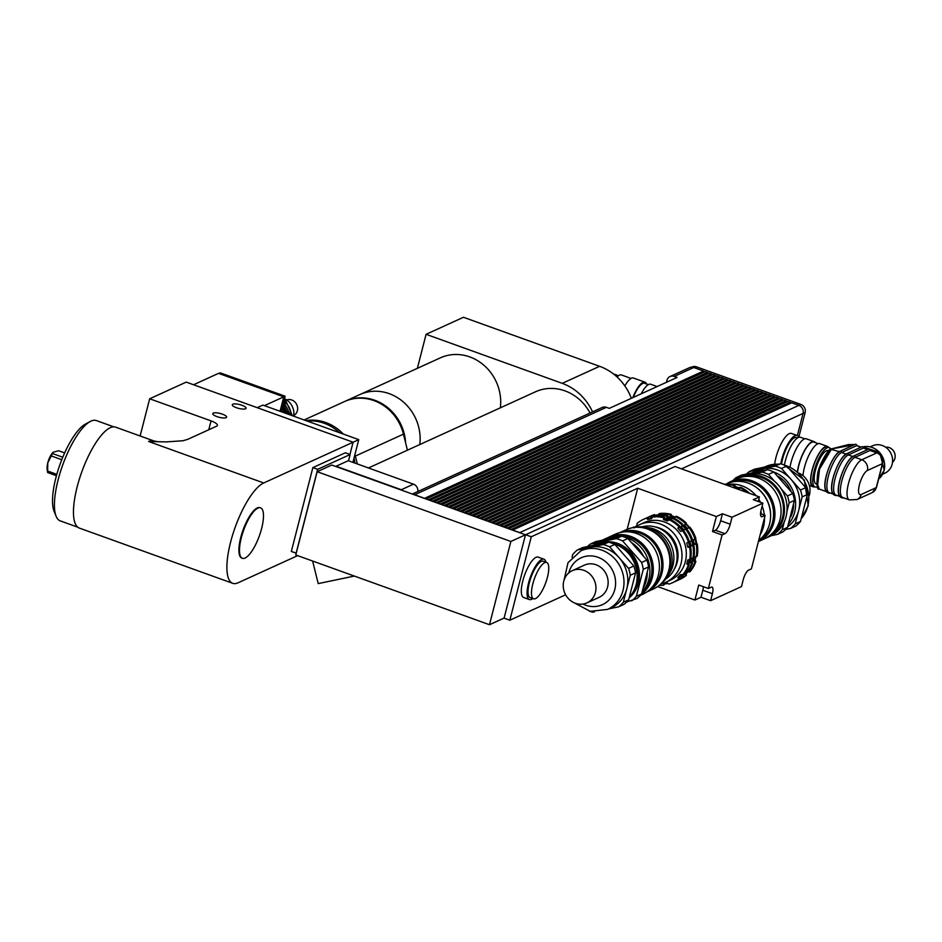 <?xml version="1.0" encoding="UTF-8"?>
<svg xmlns="http://www.w3.org/2000/svg" width="942" height="942" viewBox="0 0 942 942"><rect width="100%" height="100%" fill="white"/><g stroke="black" fill="none" stroke-linecap="round" stroke-linejoin="round"><path stroke-width="1.41" d="M218.968 373.491L220.322 372.879L285.155 396.217L281.175 411.689M285.155 396.217L283.766 396.853M280.057 411.289L283.766 396.829L218.556 373.35L193.557 384.748M264.431 405.649L283.766 396.829M354.84 463.064A45.051 40.953 -114.5 0 0 354.015 458.095M339.556 432.708A45.051 40.953 -114.5 0 0 307.057 421.003M297.648 555.639L238.09 582.792A53.623 16.697 109.8 0 1 232.733 583.333A53.623 16.697 109.8 0 1 232.698 534.703A53.623 16.697 109.8 0 1 263.725 482.963L358.761 439.631L262.889 405.095L257.225 407.674M352.92 462.369L358.761 439.631M245.568 408.781A7.124 1.966 -165.6 0 1 237.572 408.086A7.124 1.966 -165.6 0 1 232.285 404.719A7.124 1.966 -165.6 0 1 239.68 404.577A7.124 1.966 -165.6 0 1 246.097 408.263A7.124 1.966 -165.6 0 1 245.568 408.781M226.068 417.683A7.124 1.966 -165.6 0 1 218.073 416.976A7.124 1.966 -165.6 0 1 212.786 413.609A7.124 1.966 -165.6 0 1 220.181 413.479A7.124 1.966 -165.6 0 1 226.598 417.153A7.124 1.966 -165.6 0 1 226.068 417.683M158.362 441.798L154.005 440.986A53.623 16.697 109.8 0 0 148.648 441.515L166.239 441.904L182.936 440.75L187.729 439.349L216.578 426.196A10.727 2.967 14.4 0 0 217.378 425.407A10.727 2.967 14.4 0 0 211.055 420.886L149.672 398.784L140.123 435.981M349.953 454.444L353.097 442.21L186.233 382.111L149.672 398.784M296.247 553.142L291.325 551.47L312.862 467.609L317.654 469.328L350.153 454.515L348.54 460.791M312.862 467.609L345.361 452.784L350.153 454.515M296.118 553.201L317.654 469.328M257.896 508.127A26.812 8.348 -70.2 0 1 260.569 507.856A26.812 8.348 -70.2 0 1 259.333 535.916A26.812 8.348 -70.2 0 1 242.4 558.312A26.812 8.348 -70.2 0 1 242.377 533.996A26.812 8.348 -70.2 0 1 257.896 508.127M242.4 558.312L241.823 558.1A26.812 8.348 -70.2 0 1 241.8 533.784A26.812 8.348 -70.2 0 1 257.319 507.915A26.812 8.348 -70.2 0 1 259.992 507.656L260.569 507.856M64.657 452.914L58.592 450.735L53.117 452.266L47.783 462.887L47.595 472.543L56.438 475.734M56.826 474.344L47.3 470.918L47.1 468.398A10.185 3.167 -70.2 0 1 47.771 462.875A10.185 3.167 -70.2 0 1 52.787 452.607A10.185 3.167 -70.2 0 1 52.999 452.395M62.784 457.235L52.481 453.526M51.162 455.893L61.783 459.72M90.244 421.486L85.451 424.065A49.019 15.26 109.8 0 0 60.1 464.159A49.019 15.26 109.8 0 0 54.071 511.212L56.12 516.263A53.305 16.591 -70.2 0 1 62.678 465.089A53.305 16.591 -70.2 0 1 90.244 421.486A53.305 16.591 -70.2 0 1 96.355 420.568L113.817 426.856M77.691 527.155L60.229 520.867A53.305 16.591 -70.2 0 1 56.12 516.263M154.005 440.986L115.642 427.162A53.623 16.697 109.8 0 0 81.766 471.966A53.623 16.697 109.8 0 0 79.305 528.073L232.733 583.333M354.357 576.057L318.219 583.604L312.614 561.032M344.902 401.386A45.051 40.953 65.5 0 1 345.302 401.198A45.051 40.953 65.5 0 1 405.613 442.917M407.427 450.194L403.447 434.144A45.051 40.953 -114.5 0 0 344.489 401.563L304.148 419.955M305.95 420.603A45.051 40.953 65.5 0 1 343.288 434.05M354.934 454.527A45.051 40.953 65.5 0 1 355.346 456.081L357.301 463.947M419.779 444.553A45.051 40.953 -114.5 0 0 402.634 401.386A45.051 40.953 -114.5 0 0 359.762 394.604A45.051 40.953 -114.5 0 1 402.634 401.386A45.051 40.953 -114.5 0 1 419.779 444.553M500.343 407.827A45.051 40.953 -114.5 0 0 483.199 364.648A45.051 40.953 -114.5 0 0 440.326 357.866L345.302 401.198M592.542 411.878A51.48 46.806 -114.5 0 0 562.244 383.347L426.09 334.316L417.365 368.334M590.057 413.008A45.051 40.953 -114.5 0 0 564.929 390.859A45.051 40.953 -114.5 0 0 535.468 391.801L368.452 467.962M631.364 398.301A51.48 46.806 -114.5 0 0 599.618 366.308L463.464 317.277L426.09 334.316M417.824 491.547A6.441 5.852 -114.5 0 0 413.479 484.176L348.269 460.697L335.717 466.443L403.011 490.688A6.441 5.852 -114.5 0 0 401.292 489.734L336.082 466.255M317.16 471.707L510.87 541.462L489.487 624.723L295.776 554.968L317.16 471.707L331.784 465.03L335.717 466.443M403.011 490.688L525.495 534.797L504.111 618.058L489.487 624.723M760.524 513.684L765.139 515.345L762.302 516.64A8.584 2.673 -70.2 0 1 761.442 516.722A8.584 2.673 -70.2 0 1 761.101 510.14L762.89 503.146L753.306 499.696L759.405 496.917L675.014 466.525L510.87 541.462M780.8 463.876A21.454 6.676 -70.2 0 1 788.065 443.658A21.454 6.676 -70.2 0 1 797.156 435.498A21.454 6.676 -70.2 0 1 798.781 437.288L805.139 412.514A6.441 5.852 -114.5 0 0 800.924 404.448L798.887 405.378L791.751 402.811L512.672 530.063L519.76 532.619A6.441 5.852 65.5 0 1 520.785 533.101M505.63 612.17L504.088 618.152L509.846 620.225L531.276 536.763L637.699 488.239L716.344 516.557L722.432 513.779L732.016 517.229L730.227 524.211A8.584 2.673 -70.2 0 1 724.928 533.678L722.078 534.985L712.493 531.524L715.343 530.228A8.584 2.673 109.8 0 0 720.642 520.761L722.432 513.779M525.518 534.691L531.276 536.763M525.495 534.797L523.976 540.684M424.418 498.389L703.533 371.03L704.851 371.843M413.585 494.491A6.441 5.852 65.5 0 1 414.657 494.774L424.442 498.294M428.351 499.813L707.454 372.455L708.784 373.256M707.454 372.455L705.252 371.654L426.173 498.919L428.375 499.707M432.284 501.226L711.387 373.868L712.717 374.669M711.387 373.868L709.185 373.067L430.105 500.332L432.307 501.12M436.217 502.639L715.319 375.281L716.65 376.082M715.319 375.281L713.118 374.492L434.026 501.745L436.24 502.545M440.149 504.052L719.252 376.694L720.583 377.507M719.252 376.694L717.05 375.905L437.959 503.158L440.173 503.958M444.071 505.477L723.185 378.119L724.516 378.92M723.185 378.119L720.983 377.318L441.892 504.582L444.106 505.371M448.003 506.89L727.118 379.532L728.437 380.332M727.118 379.532L724.916 378.731L445.825 505.995L448.039 506.784M451.936 508.303L731.051 380.945L732.37 381.745M731.051 380.945L728.849 380.156L449.758 507.408L451.96 508.209M455.869 509.716L734.984 382.358L736.303 383.17M734.984 382.358L732.77 381.569L453.691 508.821L455.893 509.622M459.802 511.141L738.917 383.783L740.235 384.583M738.917 383.783L736.703 382.982L457.624 510.246L459.826 511.035M463.735 512.554L742.849 385.196L744.168 385.996M742.849 385.196L740.636 384.395L461.556 511.659L463.758 512.448M467.668 513.967L746.771 386.609L748.101 387.409M746.771 386.609L744.569 385.82L465.489 513.072L467.691 513.873M471.601 515.38L750.703 388.022L752.034 388.834M750.703 388.022L748.501 387.233L469.422 514.485L471.624 515.286M475.533 516.805L754.636 389.446L755.967 390.247M754.636 389.446L752.434 388.646L473.355 515.91L475.557 516.699M479.466 518.218L758.569 390.859L759.9 391.66M758.569 390.859L756.367 390.059L477.276 517.323L479.49 518.112M483.387 519.631L762.502 392.272L763.832 393.073M762.502 392.272L760.3 391.483L481.209 518.736L483.423 519.537M487.32 521.044L766.435 393.685L767.765 394.498M766.435 393.685L764.233 392.896L485.142 520.149L487.355 520.95M491.253 522.469L770.368 395.11L771.686 395.911M770.368 395.11L768.166 394.309L489.075 521.574L491.277 522.363M495.186 523.882L774.3 396.523L775.619 397.324M774.3 396.523L772.087 395.722L493.007 522.987L495.209 523.776M499.119 525.295L778.233 397.936L779.552 398.737M778.233 397.936L776.02 397.147L496.94 524.4L499.142 525.2M503.052 526.708L782.166 399.349L783.485 400.162M782.166 399.349L779.952 398.56L500.873 525.813L503.075 526.613M506.984 528.132L786.099 400.774L787.418 401.575M786.099 400.774L783.885 399.973L504.806 527.237L507.008 528.026M510.917 529.545L790.02 402.187L791.351 402.988M790.02 402.187L787.818 401.386L508.739 528.65L510.941 529.439M681.466 574.808L678.793 578.788L677.875 577.399L680.677 574.632L683.562 574.608A34.854 31.698 -114.5 0 0 689.285 564.505L688.308 564.953L686.718 563.975L687.742 559.972L689.697 559.56A34.854 31.698 -114.5 0 0 689.685 547.384L687.742 547.137L686.706 542.992L688.484 542.18L689.52 546.325L690.663 546.949L689.685 547.384M677.875 577.399L679.653 576.586M683.28 574.738L683.021 576.869L682.043 577.305L681.125 575.915L682.102 574.95M681.125 575.915L682.903 575.103M683.927 573.148L686.812 573.125A34.854 31.698 -114.5 0 0 692.535 563.022L691.558 563.469L689.968 562.492L691.004 558.488L692.947 558.076A34.854 31.698 -114.5 0 0 692.935 545.901L690.992 545.654L689.956 541.509L691.746 540.696L692.77 544.841L693.913 545.465L692.935 545.901M687.248 571.641L690.121 571.617A34.854 31.698 -114.5 0 0 695.855 561.514L694.878 561.95L693.288 560.973L694.313 556.981L696.256 556.569A34.854 31.698 -114.5 0 0 696.256 544.394L694.301 544.146L696.091 543.334L697.233 543.946L696.256 544.394M685.364 575.798L684.445 574.408L686.223 573.596L686.341 575.35L685.364 575.798A34.854 31.698 -114.5 0 1 678.97 579.789A34.854 31.698 -114.5 0 1 677.793 580.296M684.445 574.408L685.376 573.466M688.037 571.806L687.295 572.548M665.346 583.016L663.698 585.206L663.568 583.828L667.407 583.027L668.867 584.122A34.854 31.698 -114.5 0 0 672.4 582.78A34.854 31.698 -114.5 0 0 678.793 578.788M667.807 583.333L666.948 583.722L666.818 582.344M677.851 528.226L679.629 527.414L682.432 530.605L683.527 530.37L680.654 531.418L677.851 528.226L679.735 526.06A34.854 31.698 -114.5 0 0 669.809 519.219L667.372 521.008L663.533 519.631L663.651 517.806L664.628 517.358A34.854 31.698 -114.5 0 0 653.171 516.487L651.44 518.712L647.601 519.513L647.013 518.018A34.854 31.698 -114.5 0 0 643.48 519.348A34.854 31.698 -114.5 0 0 637.086 523.352L637.133 525.141L634.331 527.909L633.307 527.084L636.109 527.096M636.097 526.154A34.854 31.698 -114.5 0 1 636.557 525.601L636.757 525.506M647.601 519.513L651.64 518.23M651.805 517.829L650.863 518.029L651.935 517.535M681.101 526.743L682.879 525.93L685.694 529.121L686.789 528.886L683.904 529.934L681.101 526.743L682.997 524.576A34.854 31.698 -114.5 0 0 673.059 517.735L670.622 519.525L666.783 518.147L666.912 516.322L667.878 515.875A34.854 31.698 -114.5 0 0 656.421 515.003L654.69 517.229M647.013 518.018L647.99 517.57L649.379 518.701M650.863 518.029L650.263 516.534L651.24 516.086L652.641 517.217M654.172 516.522L653.583 515.015L654.56 514.579L655.95 515.71M654.513 516.369L655.185 516.051M687.224 528.415L690.097 527.379L687.224 528.415L684.41 525.224L686.306 523.069A34.854 31.698 -114.5 0 0 676.38 516.228L673.942 518.018L670.103 516.628L670.221 514.803L671.199 514.367A34.854 31.698 -114.5 0 0 659.73 513.496L658.011 515.721M663.533 519.631L665.311 518.818L669.15 520.196M666.783 518.147L668.561 517.335L672.4 518.712M670.622 519.525L669.997 519.313M664.628 517.358L665.311 518.818M667.878 515.875L668.561 517.335M670.103 516.628L671.882 515.827L675.72 517.205M671.199 514.367L671.882 515.827M680.654 531.418L682.432 530.605M683.904 529.934L685.694 529.121M679.735 526.06L679.629 527.414M682.997 524.576L682.879 525.93M684.41 525.224L686.188 524.411L689.002 527.602M686.306 523.069L686.188 524.411M687.742 547.137L689.52 546.325M690.992 545.654L692.77 544.841M686.706 542.992L688.484 542.18M689.956 541.509L691.746 540.696M694.301 544.146L693.277 539.99L694.866 538.789L695.844 538.353L695.055 539.189L696.091 543.334M693.277 539.99L695.055 539.189M696.256 556.569L697.233 556.121A34.854 31.698 -114.5 0 0 697.233 543.946M694.866 538.789A34.854 31.698 -114.5 0 0 689.12 527.814M695.844 538.353A34.854 31.698 -114.5 0 0 690.097 527.379M685.329 523.505A34.854 31.698 -114.5 0 0 675.402 516.675M670.221 514.803A34.854 31.698 -114.5 0 0 658.764 513.943M653.583 515.015A34.854 31.698 -114.5 0 0 650.051 516.357A34.854 31.698 -114.5 0 0 648.885 516.923M654.56 514.579A34.854 31.698 -114.5 0 0 651.028 515.91L650.051 516.357M689.155 572.065A34.854 31.698 -114.5 0 0 694.878 561.95M678.97 579.789L679.947 579.342A34.854 31.698 -114.5 0 0 686.341 575.35M692.087 562.244A32.711 29.744 -114.5 0 0 693.394 557.876M693.771 545.383A32.711 29.744 -114.5 0 0 692.476 539.907M686.671 528.909A32.711 29.744 -114.5 0 0 682.974 524.847M672.258 518.1A32.711 29.744 -114.5 0 0 668.373 516.911M692.947 558.076L693.924 557.629A34.854 31.698 -114.5 0 0 693.913 545.465M691.546 540.308A34.854 31.698 -114.5 0 0 685.811 529.333M692.523 539.86A34.854 31.698 -114.5 0 0 686.789 528.886M682.02 525.024A34.854 31.698 -114.5 0 0 672.082 518.182M666.912 516.322A34.854 31.698 -114.5 0 0 655.444 515.451M650.263 516.534A34.854 31.698 -114.5 0 0 646.73 517.865A34.854 31.698 -114.5 0 0 645.611 518.418M651.24 516.086A34.854 31.698 -114.5 0 0 647.707 517.429L646.73 517.865M665.017 583.887A34.854 31.698 -114.5 0 0 666.948 583.722M685.835 573.572A34.854 31.698 -114.5 0 0 691.558 563.469M674.507 581.791A34.854 31.698 -114.5 0 0 675.661 581.296A34.854 31.698 -114.5 0 0 682.043 577.305M675.661 581.296L676.639 580.861A34.854 31.698 -114.5 0 0 683.021 576.869M680.513 575.739A32.829 29.85 -114.5 0 0 681.549 574.82M688.885 563.822A32.829 29.85 -114.5 0 0 690.239 559.312M690.604 546.913A32.829 29.85 -114.5 0 0 684.975 532.43M683.503 530.381A32.829 29.85 -114.5 0 0 679.724 526.225M669.126 519.537A32.829 29.85 -114.5 0 0 665.064 518.277M689.697 559.56L690.663 559.112A34.854 31.698 -114.5 0 0 690.663 546.949M688.296 541.791A34.854 31.698 -114.5 0 0 682.561 530.817M689.273 541.344A34.854 31.698 -114.5 0 0 683.527 530.37M678.77 526.507A34.854 31.698 -114.5 0 0 668.832 519.666M663.651 517.806A34.854 31.698 -114.5 0 0 652.194 516.934M647.99 517.57A34.854 31.698 -114.5 0 0 644.458 518.912L643.48 519.348M659.141 585.382A34.854 31.698 -114.5 0 0 663.698 585.206M682.585 575.056A34.854 31.698 -114.5 0 0 688.308 564.953M672.4 582.78L673.377 582.344A34.854 31.698 -114.5 0 0 679.771 578.353M660.754 583.958A31.639 28.766 -114.5 0 0 665.853 582.238L670.151 580.272A31.639 28.766 -114.5 0 0 683.209 539.554A31.639 28.766 -114.5 0 0 643.904 522.692L639.594 524.659A31.639 28.766 -114.5 0 0 634.955 527.379M689.52 559.171L688.496 563.163L689.285 564.505M686.718 563.975L688.496 563.163M692.782 557.688L691.758 561.679L692.535 563.022M689.968 562.492L691.758 561.679M693.288 560.973L695.066 560.16L695.855 561.514M696.091 556.169L695.066 560.16M686.235 523.976A28.955 26.329 65.5 0 1 689.638 527.473M695.608 538.588A28.955 26.329 65.5 0 1 696.691 543.664M665.853 582.238A31.639 28.766 -114.5 0 0 678.899 541.509A31.639 28.766 -114.5 0 0 639.594 524.659M674.284 569.18A27.353 24.869 -114.5 0 0 654.984 526.861M712.493 531.524L716.344 516.557M759.405 496.917L758.228 501.474M701.001 597.24L694.913 600.019L698.752 585.041L708.349 588.491L711.186 587.196A8.584 2.673 -70.2 0 1 712.046 587.113A8.584 2.673 -70.2 0 1 712.388 593.707L710.598 600.69L701.001 597.24L702.803 590.245A8.584 2.673 109.8 0 0 703.38 586.701M710.598 600.69L741.472 586.607L743.262 579.624A8.584 2.673 -70.2 0 1 748.56 570.157L751.41 568.862L765.139 515.345M627.16 529.298L637.699 488.239M657.575 586.572L694.913 600.019M708.349 588.491L722.078 534.985M565.624 594.791L509.846 620.225M732.016 517.229L762.89 503.146M532.854 598.523A21.454 6.676 -70.2 0 1 531.535 599.347A21.454 6.676 -70.2 0 1 529.392 599.559L523.634 597.487A21.454 6.676 -70.2 0 1 524.623 575.044A21.454 6.676 -70.2 0 1 538.176 557.122L543.923 559.195A21.454 6.676 -70.2 0 1 545.936 562.197M535.492 598.594A19.311 6.005 -70.2 0 1 533.572 598.782A19.311 6.005 -70.2 0 1 534.455 578.588A19.311 6.005 -70.2 0 1 546.654 562.456A19.311 6.005 -70.2 0 1 546.666 579.966A19.311 6.005 -70.2 0 1 535.492 598.594M533.572 598.782L530.122 597.546A19.311 6.005 -70.2 0 1 531.005 577.34A19.311 6.005 -70.2 0 1 543.204 561.208L546.654 562.456M529.392 599.559A21.454 6.676 -70.2 0 1 530.381 577.116A21.454 6.676 -70.2 0 1 543.923 559.195M781.554 464.088A19.311 6.005 -70.2 0 1 787.983 445.33A19.311 6.005 -70.2 0 1 796.426 437.524L797.533 437.912M774.713 464.194A21.454 6.676 -70.2 0 1 781.695 442.705A21.454 6.676 -70.2 0 1 791.41 433.426L797.156 435.498M519.76 532.619L798.851 405.366A6.441 5.852 65.5 0 1 803.067 413.42L797.368 435.593M666.441 382.311L666.96 380.321A6.441 5.852 65.5 0 1 670.033 376.541L689.532 367.651A6.441 5.852 65.5 0 1 693.748 367.51L703.533 371.03M790.42 403.412L511.883 529.899M789.773 403.188L789.949 402.481M786.488 401.998L507.95 528.474M785.84 401.763L786.017 401.068M782.555 400.585L504.029 527.061M781.907 400.35L782.084 399.655M778.622 399.173L500.096 525.648M777.974 398.937L778.151 398.242M774.689 397.748L496.163 524.235M774.041 397.524L774.218 396.817M770.756 396.335L492.23 522.81M770.109 396.099L770.285 395.404M766.823 394.922L488.297 521.397M766.176 394.686L766.352 393.992M762.89 393.509L484.365 519.984M762.243 393.273L762.431 392.578M758.958 392.084L480.432 518.571M758.31 391.86L758.498 391.154M755.025 390.671L476.499 517.146M754.389 390.435L754.566 389.741M751.092 389.258L472.566 515.733M750.456 389.022L750.633 388.328M747.171 387.845L468.633 514.32M746.523 387.609L746.7 386.915M743.238 386.42L464.712 512.907M742.59 386.196L742.767 385.49M739.305 385.007L460.779 511.482M738.658 384.772L738.834 384.077M735.372 383.594L456.846 510.069M734.725 383.359L734.901 382.664M731.439 382.181L452.914 508.656M730.792 381.946L730.968 381.251M727.507 380.756L448.981 507.243M726.859 380.533L727.036 379.826M723.574 379.343L445.048 505.819M722.926 379.108L723.115 378.413M719.641 377.93L441.115 504.406M718.993 377.695L719.182 377M715.708 376.517L437.182 502.993M715.06 376.282L715.249 375.587M711.775 375.093L433.249 501.58M711.139 374.869L711.316 374.162M707.854 373.68L429.317 500.155M707.207 373.444L707.383 372.749M703.921 372.267L425.384 498.742M703.274 372.031L703.45 371.336M670.033 376.541A6.441 5.852 65.5 0 1 674.248 376.4L677.121 377.436L609.286 408.369L606.401 407.333A6.441 5.852 -114.5 0 0 602.197 407.474L412.337 494.044M800.924 404.448L696.397 366.803A6.441 5.852 -114.5 0 0 692.182 366.944L691.687 367.168M892.498 462.31A8.584 7.807 -114.5 0 0 894.9 458.354A8.584 7.807 -114.5 0 0 885.61 447.214M870.231 446.849L872.469 445.825A15.013 13.647 65.5 0 1 887.47 448.722A15.013 13.647 65.5 0 1 892.121 464.324A15.013 13.647 65.5 0 1 884.927 473.143L882.689 474.167M853.64 456.01A1.072 0.977 -114.5 0 1 855.053 457.341L861.765 459.755A21.454 6.676 109.8 0 0 849.354 480.455A21.454 6.676 109.8 0 0 849.366 499.908L842.654 497.482A21.454 6.676 109.8 0 1 842.643 478.03A21.454 6.676 109.8 0 1 855.053 457.341L870.078 450.476A1.072 0.977 -114.5 0 0 868.677 449.157L853.64 456.01C844.574 459.237 829.855 500.037 844.279 497.906M840.735 496.799A21.454 6.676 -70.2 0 1 840.723 477.347A21.454 6.676 -70.2 0 1 853.134 456.646M839.322 496.281L835.943 495.068A21.454 6.676 109.8 0 1 835.931 475.616A21.454 6.676 109.8 0 1 848.33 454.915L863.367 448.062A1.072 0.977 -114.5 0 0 861.965 446.743L846.929 453.597C837.862 456.811 823.143 497.623 837.568 495.48M834.023 494.373A21.454 6.676 -70.2 0 1 834.011 474.921A21.454 6.676 -70.2 0 1 846.422 454.232M846.034 454.091L841.618 452.501A1.072 0.977 -114.5 0 0 840.217 451.183L855.254 444.33A1.072 0.977 -114.5 0 1 856.655 445.648L841.618 452.501A21.454 6.676 109.8 0 0 829.207 473.202A21.454 6.676 109.8 0 0 829.231 492.654L832.61 493.867M827.312 491.959A21.454 6.676 -70.2 0 1 827.3 472.507A21.454 6.676 -70.2 0 1 839.699 451.807M853.994 444.542L848.648 444.542L853.676 444.577A3.215 1.001 -70.2 0 1 853.994 444.542L854.429 444.695M816.643 484.129L816.113 483.941A17.698 5.511 -70.2 0 1 816.926 465.419A17.698 5.511 -70.2 0 1 828.112 450.641L828.642 450.829M804.786 438.819L800.429 437.253A20.912 6.512 109.8 0 0 791.551 445.225A20.912 6.512 109.8 0 0 784.474 464.971M815.254 442.587A21.454 6.676 109.8 0 0 814.041 441.586L806.364 438.819A21.454 6.676 109.8 0 0 790.055 466.961M814.041 441.586A21.454 6.676 109.8 0 0 804.48 450.57A21.454 6.676 109.8 0 0 797.415 471.765M818.209 443.658L813.853 442.081A20.912 6.512 109.8 0 0 804.421 451.053A20.912 6.512 109.8 0 0 797.603 471.93M828.677 447.426A21.454 6.676 109.8 0 0 827.465 446.414L819.787 443.647A21.454 6.676 109.8 0 0 809.743 453.549A21.454 6.676 109.8 0 0 802.996 475.639M827.465 446.414A21.454 6.676 109.8 0 0 813.912 464.335A21.454 6.676 109.8 0 0 812.922 486.778A21.454 6.676 109.8 0 0 814.5 486.778M830.714 449.193A20.912 6.512 109.8 0 0 829.196 447.615L827.276 446.92A20.912 6.512 109.8 0 0 814.065 464.394A20.912 6.512 109.8 0 0 813.111 486.272L815.03 486.967A20.912 6.512 109.8 0 0 817.197 486.72M829.196 447.615A20.912 6.512 109.8 0 0 815.984 465.077A20.912 6.512 109.8 0 0 815.03 486.967M641.172 393.838A20.053 6.241 -70.2 0 1 650.734 384.254L657.127 386.561M633.271 397.442A18.864 5.876 -70.2 0 1 644.575 383.3L648.332 384.654M632.788 397.654A20.053 6.241 -70.2 0 1 644.976 382.181A20.053 6.241 -70.2 0 1 646.565 384.018M624.829 385.914A20.053 6.241 -70.2 0 1 633.471 378.036L644.976 382.181M617.057 376.988A18.864 5.876 -70.2 0 1 621.367 374.94L631.069 378.437M613.666 374.092A17.156 5.346 -70.2 0 1 614.266 374.198L618.494 375.717M641.208 594.39A33.029 30.038 -114.5 0 0 652.276 577.752A33.029 30.038 -114.5 0 0 642.055 543.428A33.029 30.038 -114.5 0 0 609.038 537.058L615.126 534.279A33.029 30.038 65.5 0 1 648.143 540.649A33.029 30.038 65.5 0 1 658.376 574.973A33.029 30.038 65.5 0 1 642.538 594.402L640.289 595.426M609.038 537.058A33.029 30.038 -114.5 0 0 607.354 537.906M615.903 536.163A31.957 29.061 65.5 0 1 650.91 577.599A31.957 29.061 65.5 0 1 642.055 592.212M575.374 603.269A17.698 16.096 65.5 0 1 563.304 587.313A17.698 16.096 65.5 0 1 572.253 570.687A17.698 16.096 65.5 0 1 594.237 580.119A17.698 16.096 65.5 0 1 586.937 602.892A17.698 16.096 65.5 0 1 575.374 603.269M572.253 570.687L584.44 565.129A17.698 16.096 65.5 0 1 606.424 574.561A17.698 16.096 65.5 0 1 599.124 597.334L586.937 602.892M630.269 575.256L635.556 572.854L628.632 599.818L623.345 602.232L630.269 575.256A35.29 32.087 65.5 0 0 628.573 568.403L609.604 546.843L614.879 544.441L624.369 555.215L633.848 566.001L628.573 568.403M608.685 608.897L618.717 606.801L623.993 604.387A35.29 32.087 65.5 0 0 628.632 599.818M589.515 611.193A35.29 32.087 65.5 0 0 592.824 612.206L594.402 611.876M577.375 549.963L582.651 547.561L608.544 542.156L603.269 544.558L577.375 549.963A35.29 32.087 65.5 0 0 572.736 554.544L572.053 557.205M643.268 569.333L648.555 566.919L641.632 593.896L636.345 596.298L643.268 569.333A35.29 32.087 -114.5 0 0 641.573 562.48L622.603 540.92L627.878 538.506L646.848 560.066L641.573 562.48M626.642 602.032L636.992 598.464A35.29 32.087 65.5 0 0 641.632 593.896M590.375 544.04L595.65 541.626L621.543 536.222L616.268 538.636L590.375 544.04A35.29 32.087 -114.5 0 0 587.608 546.525M621.543 536.222A35.29 32.087 65.5 0 1 627.878 538.506M646.848 560.066A35.29 32.087 65.5 0 1 648.555 566.919M622.603 540.92A35.29 32.087 -114.5 0 0 616.268 538.636M631.717 600.866A35.29 32.087 -114.5 0 0 636.345 596.298M592.683 545.465L594.037 544.841A32.181 29.261 65.5 0 1 606.966 542.486M612.229 543.298A32.181 29.261 65.5 0 1 635.544 565.977A32.181 29.261 65.5 0 1 629.303 597.193M608.544 542.156A35.29 32.087 65.5 0 1 614.879 544.441M633.848 566.001A35.29 32.087 65.5 0 1 635.556 572.854M580.873 550.846L584.688 549.104A32.181 29.261 65.5 0 1 590.316 547.267A32.181 29.261 65.5 0 1 619.082 557.629A32.181 29.261 65.5 0 1 626.807 588.738A32.181 29.261 65.5 0 1 611.393 607.661L607.578 609.403A32.181 29.261 -114.5 0 0 622.992 590.481A32.181 29.261 -114.5 0 0 613.03 557.052A32.181 29.261 -114.5 0 0 580.873 550.846L568.026 562.68L564.023 580.237M603.269 544.558A35.29 32.087 65.5 0 1 609.604 546.843M623.345 602.232A35.29 32.087 65.5 0 1 618.717 606.801M600.454 542.851A31.569 28.707 65.5 0 1 630.045 551.541A31.569 28.707 65.5 0 1 638.452 582.992A31.569 28.707 65.5 0 1 629.115 597.934M614.796 544.076A30.026 27.306 65.5 0 1 637.075 582.497A30.026 27.306 65.5 0 1 634.932 588.232M647.295 571.806A33.029 30.038 65.5 0 1 646.271 580.496A33.029 30.038 65.5 0 1 643.045 588.397M601.973 540.308A33.029 30.038 65.5 0 1 603.021 539.801A33.029 30.038 65.5 0 1 616.08 537.364M631.411 542.51A33.029 30.038 65.5 0 1 643.527 556.298M624.24 537.022A33.029 30.038 65.5 0 1 648.861 579.318A33.029 30.038 65.5 0 1 642.091 592.071M603.021 539.801L605.624 538.624A33.029 30.038 65.5 0 1 620.825 536.375M624.687 531.865A31.957 29.061 65.5 0 1 660.742 573.113A31.957 29.061 65.5 0 1 650.628 588.762M635.65 531.912A31.745 28.861 65.5 0 1 660.872 572.901A31.745 28.861 65.5 0 1 657.787 580.472M619.718 532.666A32.605 29.649 65.5 0 1 652.064 539.319A32.605 29.649 65.5 0 1 661.967 573.03A32.605 29.649 65.5 0 1 646.777 591.988M619.695 532.677L626.194 529.71A32.605 29.649 65.5 0 1 658.776 535.998A32.605 29.649 65.5 0 1 668.879 569.875A32.605 29.649 65.5 0 1 653.253 589.044L646.754 592.012M643.798 527.956A31.639 28.766 65.5 0 1 669.479 568.897A31.639 28.766 65.5 0 1 666.124 576.904M635.285 527.355A31.639 28.766 65.5 0 1 671.104 568.156A31.639 28.766 65.5 0 1 660.99 583.722M647.107 527.544A29.014 26.376 65.5 0 1 672.977 565.388A29.014 26.376 65.5 0 1 668.596 574.679M641.949 526.837A29.014 26.376 65.5 0 1 668.749 535.28A29.014 26.376 65.5 0 1 676.226 563.905A29.014 26.376 65.5 0 1 665.758 579.036M758.416 541.556A33.029 30.038 -114.5 0 0 773.935 522.28A33.029 30.038 -114.5 0 0 763.715 487.956A33.029 30.038 -114.5 0 0 730.698 481.586A33.029 30.038 -114.5 0 0 726.482 483.976M759.405 539.813A31.957 29.061 -114.5 0 0 772.57 522.115A31.957 29.061 -114.5 0 0 763.609 489.828A31.957 29.061 -114.5 0 0 732.97 481.845M730.698 481.586L736.785 478.807A33.029 30.038 65.5 0 1 769.802 485.177A33.029 30.038 65.5 0 1 780.035 519.501A33.029 30.038 65.5 0 1 764.197 538.918L758.416 541.568M809.213 495.751A17.698 16.096 -114.5 0 0 798.898 473.131M749.644 493.396A34.854 31.698 -114.5 0 0 740.542 487.226L738.575 488.933L733.783 487.202L733.983 485.519L734.795 485.154L735.255 486.531L740.047 488.262M733.783 487.202L735.255 486.531M747.583 492.654A34.854 31.698 -114.5 0 0 739.729 487.591M733.983 485.519A34.854 31.698 -114.5 0 0 725.081 484.553M734.795 485.154A34.854 31.698 -114.5 0 0 724.339 484.282M760.159 534.773A32.605 29.649 -114.5 0 0 763.479 526.731A32.605 29.649 -114.5 0 0 764.492 517.865M764.327 515.05A32.605 29.649 -114.5 0 0 762.16 505.995M760.5 502.286A32.605 29.649 -114.5 0 0 758.781 499.331M756.108 495.728A32.605 29.649 -114.5 0 0 729.426 484.259M737.221 487.226A30.462 27.695 65.5 0 1 739.529 487.826M748.702 492.56A30.462 27.695 65.5 0 1 749.867 493.49M760.83 511.306A30.462 27.695 65.5 0 1 761.348 513.979M758.734 540.319A32.605 29.649 -114.5 0 0 769.579 523.964A32.605 29.649 -114.5 0 0 759.476 490.075A32.605 29.649 -114.5 0 0 726.894 483.788L726.047 484.176M800.5 521.444L795.225 523.858L798.686 510.376L802.148 496.893L807.424 494.479L800.5 521.444A35.29 32.087 -114.5 0 1 795.872 526.025L790.585 528.427A35.29 32.087 -114.5 0 0 795.225 523.858M805.728 487.626L800.441 490.028L781.471 468.468L786.758 466.066L805.728 487.626A35.29 32.087 -114.5 0 1 807.424 494.479M780.423 463.782L775.136 466.184L749.243 471.601L754.518 469.187L780.423 463.782A35.29 32.087 -114.5 0 1 786.758 466.066M785.628 529.463L790.585 528.427M786.959 511.318L789.149 502.816L794.424 500.402L787.5 527.379L782.225 529.781L784.25 521.88M774.536 481.291L768.472 474.403L773.759 471.989L792.728 493.549L787.441 495.963L781.177 488.839M742.449 476.228L736.244 477.523L741.519 475.109L767.424 469.705L762.137 472.119L755.06 473.59M771.263 535.68L777.586 534.35L782.873 531.947A35.29 32.087 65.5 0 0 787.5 527.379M789.149 502.816A35.29 32.087 -114.5 0 0 787.441 495.963M768.472 474.403A35.29 32.087 -114.5 0 0 762.137 472.119M736.244 477.523A35.29 32.087 -114.5 0 0 732.947 480.561M777.586 534.35A35.29 32.087 -114.5 0 0 782.225 529.781M767.424 469.705A35.29 32.087 65.5 0 1 773.759 471.989A32.181 29.261 -114.5 0 1 786.9 481.103A32.181 29.261 -114.5 0 1 788.631 523.964M792.728 493.549A35.29 32.087 65.5 0 1 794.424 500.402M764.798 470.188A32.181 29.261 -114.5 0 0 752.505 472.59A32.181 29.261 -114.5 0 0 752.199 472.731M787.724 526.708A32.181 29.261 -114.5 0 0 798.686 510.376A32.181 29.261 -114.5 0 0 790.962 479.254A32.181 29.261 -114.5 0 0 762.184 468.892A32.181 29.261 -114.5 0 0 756.567 470.729L752.505 472.59M749.243 471.601A35.29 32.087 -114.5 0 0 746.594 473.956M781.471 468.468A35.29 32.087 -114.5 0 0 775.136 466.184M802.148 496.893A35.29 32.087 -114.5 0 0 800.441 490.028M790.774 516.817A30.026 27.306 -114.5 0 0 792.705 511.53A30.026 27.306 -114.5 0 0 793.635 504.771M790.974 491.171A30.026 27.306 -114.5 0 0 778.304 476.44M765.881 538.082A33.029 30.038 -114.5 0 0 767.612 537.364L770.215 536.186A33.029 30.038 -114.5 0 0 786.04 516.758A33.029 30.038 -114.5 0 0 775.819 482.434A33.029 30.038 -114.5 0 0 742.802 476.063L740.2 477.253A33.029 30.038 -114.5 0 0 738.528 478.089M767.612 537.364A33.029 30.038 -114.5 0 0 783.45 517.947A33.029 30.038 -114.5 0 0 773.217 483.623A33.029 30.038 -114.5 0 0 740.2 477.253M772.181 533.396A31.957 29.061 -114.5 0 0 782.484 517.605A31.957 29.061 -114.5 0 0 774.795 486.673A31.957 29.061 -114.5 0 0 746.205 476.405M770.309 520.184A31.957 29.061 -114.5 0 0 754.942 486.484M281.611 410.017A18.864 17.144 65.5 0 1 282.647 412.219M284.496 398.784A15.013 13.647 65.5 0 1 293.645 416.176M282.117 408.039A17.156 15.602 65.5 0 1 284.449 412.867M282.706 405.755A15.013 13.647 65.5 0 1 286.615 413.644M283.306 403.423A15.013 13.647 65.5 0 1 288.888 414.456M283.836 401.363A15.013 13.647 65.5 0 1 290.96 415.21M286.651 399.95A8.584 7.807 65.5 0 1 294.928 402.022A8.584 7.807 65.5 0 1 297.378 410.736A8.584 7.807 65.5 0 1 293.751 415.528M211.055 420.886L208.771 429.752M263.725 482.963L148.648 441.515M355.346 456.081L403.447 434.144M562.244 383.347L599.618 366.308M401.292 489.734L413.479 484.176M724.928 533.678L715.343 530.228M730.227 524.211L720.642 520.761M762.302 516.64L760.842 516.11M712.388 593.707L702.803 590.245M693.748 367.51L674.248 376.4M606.401 407.333L414.657 494.774M803.067 413.42L681.49 468.857M805.139 412.514L803.055 413.456M696.397 366.803L694.36 367.733M852.745 456.505L848.33 454.915A1.072 0.977 -114.5 0 0 846.929 453.597M856.655 445.648L860.964 447.203M863.367 448.062L867.676 449.617M870.078 450.476L876.79 452.902L861.765 459.755A8.584 7.807 -114.5 0 1 867.382 470.505L882.407 463.652L876.26 487.615A8.584 7.807 65.5 0 1 872.151 492.654L857.114 499.507A8.584 7.807 65.5 0 0 861.223 494.468A12.87 4.003 -70.2 0 1 859.434 484.706A12.87 4.003 -70.2 0 1 867.382 470.505M848.648 444.542L831.233 448.922C829.843 446.826 819.222 463.429 817.644 473.838C816.478 485.177 817.02 490.252 819.257 489.063L816.914 482.681L819.234 469.611L831.645 448.91L854.253 444.777M831.645 448.91L830.915 449.299L839.322 451.677M884.102 470.329A18.228 16.579 65.5 0 1 878.651 479.007L884.255 470.164L879.71 452.407L862.99 446.908A18.228 16.579 65.5 0 1 879.569 452.513A18.228 16.579 65.5 0 1 884.102 470.329M870.102 450.347L877.108 452.867C881.606 454.974 883.455 458.483 882.654 463.417L876.496 487.379A3.215 0.895 -165.6 0 1 876.26 487.615L861.223 494.468M882.654 463.417A3.215 0.895 -165.6 0 1 882.407 463.652A8.584 7.807 65.5 0 0 876.79 452.902A3.215 1.001 109.8 0 1 877.108 452.867M830.915 449.299L819.834 466.537L817.456 486.802M568.78 572.913A25.74 23.409 65.5 0 1 597.958 557.275A25.74 23.409 65.5 0 1 614.796 589.527A25.74 23.409 65.5 0 1 582.98 604.058M785.593 465.536A32.181 29.261 65.5 0 1 807.777 506.219A32.181 29.261 65.5 0 1 801.23 518.606M778.834 464.112L765.669 466.584A32.181 29.261 65.5 0 1 778.375 464.206M840.217 451.183C831.15 454.397 816.431 495.209 830.856 493.066M819.257 489.063L825.899 491.453M876.496 487.379L872.151 492.654M856.678 445.507L861.141 447.12M863.39 447.921L867.853 449.534M849.366 499.908L857.114 499.507M809.355 485.495L812.922 486.778M574.337 602.856L590.222 611.346L607.578 609.403M783.72 464.795L804.374 480.067L808.26 505.748L801.183 518.783M765.669 466.584L764.551 467.091M282.506 406.52L285.873 413.373M283.142 404.059L288.228 414.233M283.707 401.857L290.407 415.01M284.213 399.891L286.003 401.139L292.409 415.728"/></g></svg>
